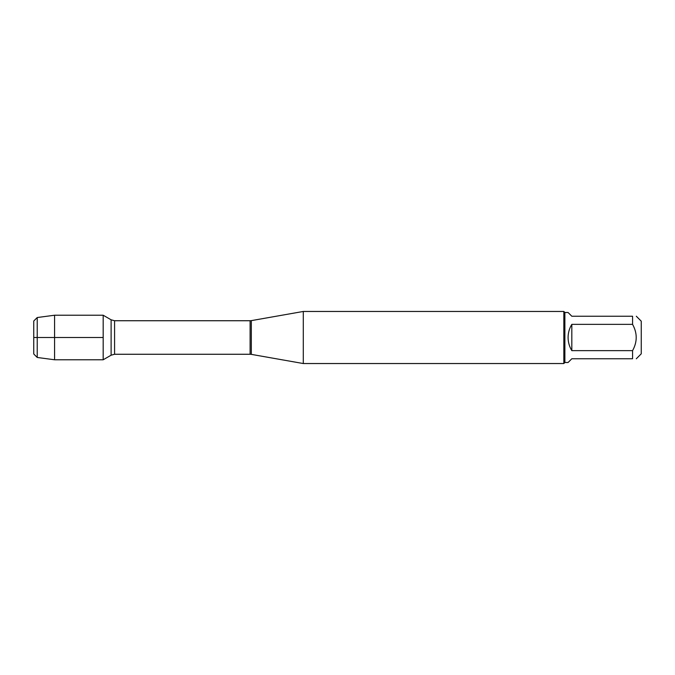 <?xml version="1.0" encoding="UTF-8"?>
<svg xmlns="http://www.w3.org/2000/svg" width="675" height="675" viewBox="0 0 675 675"><rect width="100%" height="100%" fill="white"/><g stroke="black" fill="none" stroke-linecap="round" stroke-linejoin="round"><path stroke-width="1.01" d="M303.294 337.5L303.294 363.538L563.836 363.538L563.836 311.462L303.294 311.462L303.294 337.5M103.182 359.775L103.182 315.225L103.182 337.5L33.75 337.5L103.182 337.5L103.182 359.775L111.113 355.193L111.113 319.807L103.182 315.225L54.582 315.225L54.582 359.775L103.182 359.775M636.306 316.238L641.25 321.182L641.25 353.818L636.306 358.762M571.818 358.762L568.088 362.492L564.882 362.492L564.882 312.508L568.088 312.508L571.818 316.238L632.568 316.238C637.419 316.238 637.419 316.238 632.568 316.238L632.568 324.363C637.419 333.121 637.419 341.879 632.568 350.637L632.568 358.762C637.419 358.762 637.419 358.762 632.568 358.762L571.818 358.762M571.818 324.363C569.362 328.396 568.122 332.775 568.088 337.5C568.122 342.225 569.362 346.604 571.818 350.637L571.818 324.363L632.568 324.363M571.818 350.637L632.568 350.637M37.218 357.463L33.75 353.987L33.75 321.013L37.218 317.537L37.218 357.463L54.582 359.775M251.311 354.367L250.104 354.265L250.104 320.735L251.311 320.633L251.311 354.367L303.294 363.538M250.104 320.735L114.581 320.735L114.581 354.265L111.113 355.193M251.311 320.633L303.294 311.462M250.104 354.265L114.581 354.265M114.581 320.735L111.113 319.807M564.882 312.508L563.836 311.462M564.882 362.492L563.836 363.538M37.218 317.537L54.582 315.225"/></g></svg>
